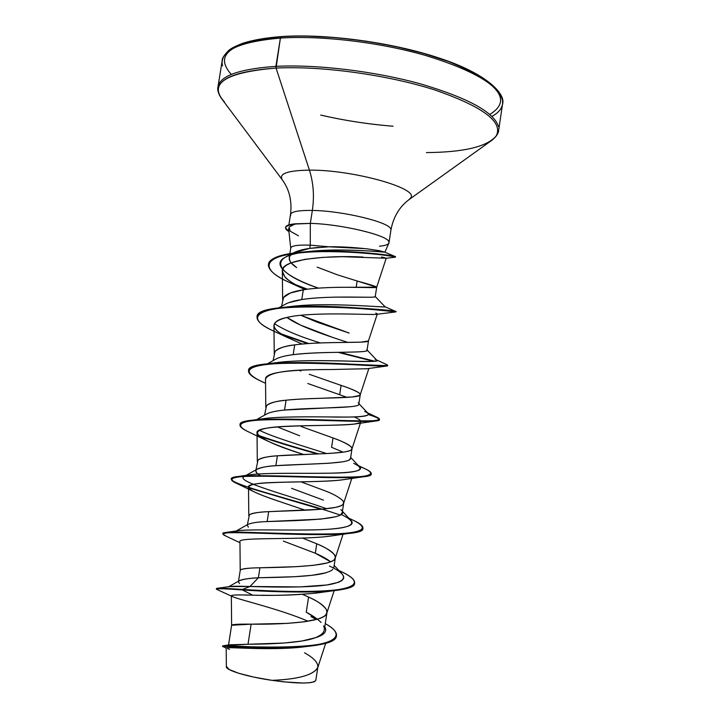 <?xml version="1.0" encoding="UTF-8"?>
<svg xmlns="http://www.w3.org/2000/svg" width="719" height="719" viewBox="0 0 719 719"><rect width="100%" height="100%" fill="white"/><g stroke="black" fill="none" stroke-linecap="round" stroke-linejoin="round"><path stroke-width="1.08" d="M388.871 243.121L388.961 242.06C389.177 235.598 340.995 223.969 310.32 223.393L312.352 210.433C342.379 210.784 389.608 222.198 390.768 229.064C389.608 222.198 342.379 210.784 312.352 210.433C314.428 196.359 313.448 182.923 309.431 170.142C287.339 170.475 278.334 173.755 282.414 179.975C278.334 173.755 287.339 170.475 309.431 170.142L276.051 68.071L280.401 38.08L281.515 36.561L280.401 38.08C321.303 35.384 379.416 42.223 425.127 55.336C472.464 69.869 498.231 84.779 502.419 100.049C503.516 106.511 500.029 111.948 491.967 116.379C500.029 111.948 503.516 106.511 502.419 100.049C498.231 84.779 472.464 69.869 425.127 55.336C379.416 42.223 321.303 35.384 280.401 38.08L275.916 66.346C316.773 64.234 374.941 71.226 420.777 83.961C468.24 98.045 494.142 112.245 498.483 126.562C494.142 112.245 468.24 98.045 420.777 83.961C374.941 71.226 316.773 64.234 275.916 66.346L276.051 68.071C321.357 65.726 387.811 74.839 434.941 90.001C483.168 106.798 503.579 122.131 496.146 135.99C487.087 146.739 463.845 152.275 426.421 152.581C463.845 152.275 487.087 146.739 496.146 135.99C503.579 122.131 483.168 106.798 434.941 90.001C387.811 74.839 321.357 65.726 276.051 68.071L309.431 170.142C352.616 169.657 418.997 188.297 410.792 197.77L409.084 199.576L410.792 197.77C418.997 188.297 352.616 169.657 309.431 170.142C313.448 182.923 314.428 196.359 312.352 210.433C296.713 210.254 289.496 212.015 290.683 215.7C289.496 212.015 296.713 210.254 312.352 210.433L310.32 223.393L310.257 245.161L328.934 246.797C339.476 246.572 352.229 247.255 367.202 248.864L379.695 250.733L384.872 252.189L388.898 243.076M489.792 114.393C511.991 100.966 499.939 83.997 453.653 63.47C407.358 44.982 332.061 33.227 282.01 36.696C230.556 42.062 213.633 54.626 231.239 74.363M365.189 248.639L328.934 246.797L310.257 245.161L309.754 248.37C302.546 249.403 297.109 250.922 293.469 252.908L309.754 248.37L310.257 245.161C297.253 244.748 290.755 245.808 290.764 248.352C290.755 245.808 297.253 244.748 310.257 245.161L310.32 223.393L294.844 224.049L289.047 227.123M285.614 227.51C285.686 225.676 288.768 224.445 294.88 223.825L310.32 223.393C340.339 223.96 387.631 235.176 388.835 241.719C389.68 244.029 386.57 245.53 379.515 246.213M317.376 619.176L306.24 612.211L308.568 597.076C316.684 600.5 322.624 604.643 326.39 609.496L326.983 612.435L325.86 614.727C325.087 615.958 322.597 617.342 318.391 618.861L304.838 621.737L287.205 623.382L251.138 624.173L248.01 644.242L284.14 643.029L301.827 641.024L315.506 637.699C320.018 635.614 322.561 633.915 323.137 632.594M239.553 583.603L238.429 581.761L239.068 580.862C242.896 579.226 249.331 578.193 258.382 577.761L259.936 567.776C288.337 567.327 334.326 566.212 335.243 558.079C335.926 554.079 329.76 549.316 316.755 543.798L302.564 538.1L316.755 543.798L315.308 553.226C322.166 556.227 327.271 559.076 330.605 561.782L315.308 553.226L316.755 543.798C324.88 547.024 330.875 550.772 334.721 555.041L335.36 557.593L334.299 559.544C333.553 560.586 331.108 561.737 326.947 562.986L313.511 565.332L295.958 566.689L259.936 567.776L258.382 577.761L294.422 576.728L311.974 575.317L325.428 572.881C329.796 571.479 332.259 570.284 332.798 569.313M301 481.847L324.907 490.762C333.05 493.791 339.08 497.153 342.999 500.846L343.7 503.003L342.693 504.621C341.983 505.475 339.566 506.401 335.458 507.389L322.13 509.205L268.69 511.649L267.144 521.581L320.584 519.136L336.204 516.655M340.509 514.867L342.226 512.665L343.709 503.003M301.126 426.511L333.023 437.961L331.585 447.308L343.134 452.17L331.585 447.308L333.023 437.961C341.174 440.801 347.25 443.785 351.249 446.894L352.004 448.665L351.052 449.95C350.369 450.624 347.996 451.325 343.934 452.044L330.722 453.338L277.399 455.792L275.862 465.678L329.221 463.225L342.451 461.841M349.38 459.756L350.539 458.282L352.004 448.665M309.233 374.266L341.103 385.402L339.674 394.704L346.998 397.382L339.674 394.704L341.103 385.402C349.263 388.053 355.375 390.651 359.455 393.185L360.273 394.578L359.365 395.54L352.373 396.969L321.968 398.254C306.096 398.659 294.134 399.315 286.072 400.204L284.535 410.046L350.872 406.711M358.799 404.204L360.273 394.578M368.353 341.004L360.767 342.145L330.56 342.639C314.733 342.99 302.78 343.736 294.7 344.877L293.172 354.674C301.306 353.559 313.25 352.831 329.023 352.49M346.243 352.211L359.266 351.852M317.169 267.135L337.579 274.883L357.154 280.994L356.175 287.348L357.154 280.994L376.684 287.16L339.107 287.303C323.325 287.582 311.39 288.418 303.292 289.82L301.773 299.562C309.907 298.196 321.842 297.378 337.579 297.1L368.613 297.244M373.988 297.073L375.237 296.641C376.927 298.466 331.207 294.988 301.773 299.562L303.292 289.82L290.35 292.993L283.502 297.477L281.632 306.276M228.453 645.401L248.01 644.242L251.138 624.173L231.617 625.251L231.347 595.763C230.26 597.768 278.46 608.238 308.02 621.252C281.039 609.353 237.396 599.304 232.102 596.446C229.235 594.973 236.129 594.559 252.773 595.197C274.155 595.781 295.257 595.071 316.081 593.085L318.984 592.663M231.608 625.287C231.931 624.371 238.447 624.002 251.138 624.173C279.376 624.577 325.455 622.564 326.821 613.091C327.72 608.373 321.636 603.034 308.568 597.076L302.501 594.379L308.568 597.076L306.24 612.211C312.864 615.698 317.798 619.104 321.06 622.447M240.218 570.401C240.541 568.855 247.12 567.983 259.936 567.776C250.976 567.857 244.613 568.468 240.829 569.628L240.227 570.311L238.528 581.15M315.308 553.226L283.358 541.092M248.406 527.153L247.282 525.31M247.92 524.412C251.74 522.785 258.148 521.841 267.144 521.581L268.69 511.649C259.721 511.937 253.304 512.944 249.448 514.687L247.381 524.69M291.546 488.327L323.469 500.145M256.503 469.678C260.404 467.476 266.857 466.146 275.862 465.678C266.381 466.361 260.179 467.512 257.258 469.121C254.481 470.873 255.811 473.219 261.249 476.158L257.878 474.001M256.863 473.102L255.829 470.837M350.548 458.237C351.762 464.24 305.18 463.656 275.862 465.678L277.399 455.792C268.421 456.286 261.959 457.688 258.022 459.998L255.982 469.84M299.67 435.795L277.345 426.897M283.726 410.127L284.535 410.046L286.072 400.204C277.085 400.896 270.578 402.694 266.551 405.57L264.556 415.16M339.674 394.704L307.795 383.515M366.708 349.605C373.574 353.775 324.907 350.728 293.172 354.674L294.7 344.877C285.704 345.776 279.152 347.951 275.044 351.393L273.103 360.632M299.005 370.285L300.857 371.031M332.394 337.31L300.56 325.114L286.926 317.421C298.655 326.318 328.08 336.052 347.717 342.343M288.84 302.645L301.773 299.562C294.35 300.704 288.831 302.286 285.191 304.308L278.63 307.921M300.803 315.299L317.304 322.247L349.146 333.077L300.803 315.299M290.063 261.348L289.236 257.744L290.027 255.802L292.184 253.708C287.124 257.564 288.616 262.183 296.65 267.567L291.123 262.848M307.022 646.426L296.749 647.612M222.791 646.39L222.863 645.932C217.848 644.979 335.971 653.292 336.474 635.515L336.402 635.973C335.899 653.778 217.767 645.455 222.791 646.39L223.025 646.633C216.347 644.521 269.077 650.282 308.451 646.282L302.348 647.046C269.571 650.821 223.87 646.534 226.188 647.963L226.359 666.765C225.802 670.297 247.812 676.912 272.007 680.345C297.738 679.32 312.945 675.195 317.636 667.96L325.716 643.253M328.934 246.797L309.754 248.37L318.912 247.354M304.559 652.816C313.772 657.948 318.202 662.72 317.843 667.106C314.212 674.853 298.942 679.266 272.007 680.345C298.223 683.895 312.828 683.904 315.812 680.381L317.78 667.52M223.591 645.716L229.649 644.826L248.01 644.242C268.555 644.206 301.279 643.154 315.506 637.699C324.305 635.021 327.406 631.39 324.781 626.806C327.406 631.39 324.305 635.021 315.506 637.699C323.182 634.526 325.869 630.581 323.55 625.863M316.261 619.499L310.968 616.569M216.77 588.367L229.379 586.605L250.014 586.488L242.447 589.445L216.77 588.367L216.644 588.834M336.474 635.515C336.843 631.974 333.113 628.011 325.267 623.634C347.196 635.461 334.443 644.592 299.392 646.57C264.475 648.664 225.29 645.087 223.106 645.788M216.338 589.023L216.41 588.564C216.761 587.971 225.442 588.259 242.447 589.445L242.375 589.922C225.371 588.735 216.689 588.439 216.338 589.023L216.644 589.337C214.765 588.367 223.339 588.555 242.375 589.922L252.773 595.197L258.256 595.233M227.707 648.7L229.559 649.275M308.451 646.282C325.995 644.476 335.324 640.962 336.429 635.749M248.792 515.793C249.116 513.618 255.748 512.234 268.69 511.649C297.271 510.346 343.143 510.148 343.619 503.345L352.247 477.056M257.312 461.472C257.645 458.659 264.34 456.763 277.399 455.792C306.15 453.644 351.915 454.372 351.951 448.89C352.22 446.265 345.911 442.625 333.023 437.961M265.805 407.412C266.129 403.961 272.887 401.562 286.072 400.204C314.994 397.203 360.65 398.874 360.237 394.713C360.309 392.754 353.928 389.653 341.103 385.402M274.245 353.64C274.577 349.542 281.399 346.621 294.7 344.877C323.793 341.031 369.341 343.646 368.479 340.815L377.232 314.221M287.618 307.48L287.115 307.058M282.648 300.138C282.98 295.392 289.865 291.95 303.292 289.82C332.555 285.119 377.978 288.705 376.684 287.187C376.361 286.513 369.845 284.445 357.154 280.994M381.591 256.962L386.229 258.211L376.684 287.187M363.059 257.051C330.264 255.182 280.077 258.912 282.333 271.216L284.706 276.545C288.517 280.841 295.257 285.182 304.91 289.568L302.079 288.229C291.725 282.801 285.937 278.909 284.706 276.545L282.738 273.328L282.405 270.29L283.753 267.477L286.791 264.943L291.456 262.723L305.09 259.325L322.903 257.366L342.415 256.692L386.193 258.238M375.812 313.071L377.304 314.005M376.594 314.311L376.118 314.374M288.283 317.124C313.017 311.678 368.523 314.967 375.983 314.392L395.657 311.938C394.614 311.695 342.603 305.575 299.383 306.86C255.955 308.011 245.062 318.113 272.905 330.731L288.643 338.083C269.4 328.529 269.274 321.537 288.283 317.124C288.13 317.447 274.928 318.805 273.948 325.419C272.95 329.635 282.387 335.845 302.25 344.033M324.008 369.566L318.778 369.629M314.545 369.71C284.221 370.006 267.881 373.125 265.509 379.057L265.796 407.224M353.955 416.858C358.88 418.925 361.172 420.579 360.839 421.828L359.86 422.754C351.196 427.697 253.277 422.529 257.034 432.982C260.089 438.59 275.602 445.753 303.562 454.462C287.079 449.114 274.146 444.189 264.763 439.695C250.877 432.263 256.989 427.859 283.106 426.484C308.065 425.082 342.01 425.783 354.629 424.039L359.86 422.754C362.187 421.397 360.219 419.438 353.955 416.858M344.787 479.474C320.323 483.536 245.188 480.031 248.513 487.176C247.974 491.778 277.615 500.739 305.341 510.247L279.448 501.494C267.935 497.683 259.289 494.357 253.501 491.517C243.337 486.197 249.879 483.186 273.121 482.512C295.527 481.658 327.487 481.946 342.657 479.807L344.653 479.492M332.484 535.754C304.191 540.454 236.955 536.689 239.957 541.659L240.218 570.356M319.065 592.654C301.665 594.802 282.423 595.665 261.339 595.251M248.343 595.098L244.658 595.026M241.027 594.973L238.295 594.964M235.598 594.999L233.9 595.08M232.183 595.296L231.725 595.422M384.782 252.153L384.755 252.144C387.065 252.63 343.26 247.588 308.918 251.488C265.913 255.389 274.388 273.517 318.418 288.121C288.337 277.669 270.757 264.79 285.012 257.447C306.627 244.945 389.321 252.261 384.755 252.144M384.638 306.564C394.039 308.667 328.88 301.495 290.368 306.582L279.305 307.831C321.977 302.474 402.622 312.028 395.738 311.462L385.033 306.743L375.255 296.552M287.16 307.058L282.396 307.939C315.147 300.74 390.857 308.172 385.042 306.761M274.379 323.631C284.499 330.201 299.805 336.636 320.297 342.927C299.805 336.636 284.499 330.201 274.379 323.631M375.093 359.248C380.513 361.486 371.265 362.088 347.349 361.073C324.44 360.462 293.388 360.129 275.754 362.744L267.073 363.868M364.758 411.493C373.943 415.627 365.243 417.46 338.649 416.993C313.169 416.849 278.343 416.283 262.165 418.862L252.135 420.247M259.415 430.268C272.744 437.089 302.753 445.924 326.66 453.572C302.753 445.924 272.744 437.089 259.415 430.268M353.685 463.342C367.067 469.633 359.141 472.913 329.913 473.183C301.791 473.623 263.334 472.572 249.529 474.891L236.497 476.724C249.915 474.495 294.961 476.58 330.246 477.146C367.211 477.955 378.787 475.16 364.973 468.752L358.35 465.597M245.305 475.933C230.502 480.454 288.553 495.229 326.759 508.737C290.036 495.706 233.891 481.362 244.253 476.436C249.52 472.994 281.578 473.246 312.882 473.318C344.257 473.399 365.18 472.024 359.581 466.901L350.674 457.392M341.929 514.84C359.904 523.486 352.957 528.42 321.078 529.642C290.215 530.775 248.298 528.932 237.827 530.775L224.849 532.581C233.594 530.955 282.387 534.208 321.267 534.154C361.738 534.01 372.253 529.319 352.795 520.071L348.814 518.174M234.682 532.096L234.7 532.563L234.682 532.096M329.464 566.033C348.194 574.769 348.203 580.952 329.482 584.574C310.383 587.836 273.858 587.216 250.014 586.488L242.447 589.445C270.344 591.198 313.286 592.824 336.384 589.913C359.132 586.587 360.228 580.251 339.674 570.904L338.946 570.562C349.605 575.254 354.827 579.334 354.629 582.812C356.291 593.328 285.614 592.546 242.447 589.445L242.375 589.922C285.542 593.04 356.22 593.804 354.557 583.271L354.629 582.812M349.101 518.48C358.466 522.273 363.077 525.463 362.942 528.043C365.926 540.661 218.837 528.537 222.899 533.48L224.849 532.581M322.301 509.187C273.544 494.348 212.842 479.654 236.497 476.724M318.877 453.923C295.59 447.479 275.377 441.286 258.247 435.346C275.377 441.286 295.59 447.479 318.877 453.923M240.065 424.776C240.119 422.934 243.238 421.541 249.43 420.606C266.309 418.018 307.265 419.339 339.125 420.426C372.595 421.927 384.962 420.759 376.226 416.921L368.685 414.216C375.875 416.463 379.47 418.152 379.461 419.258C383.488 424.929 237.09 412.805 240.083 424.552L240.011 425.001C237.018 413.281 383.416 425.405 379.389 419.716C379.398 418.602 375.821 416.912 368.649 414.665C380.063 418.17 382.292 420.3 375.354 421.046C363.131 422.386 317.421 419.635 281.318 419.545C243.516 419.402 232.066 423.257 246.959 431.103L249.107 432.11C242.869 429.315 239.831 426.942 240.011 425.001M248.594 370.689C248.864 367.795 253.888 365.656 263.657 364.29C282.819 361.612 319.407 362.502 347.906 363.985C377.852 365.953 390.732 366.133 386.525 364.515L376.468 359.895M374.905 361.244L339.629 352.301L374.905 361.244M308.748 343.52L281.174 333.877L308.748 343.52M257.087 316.854C257.699 312.603 265.104 309.601 279.305 307.831M307.444 289.218L294.808 284.365L307.444 289.218M268.466 264.286C269.724 258.328 280.006 254.355 299.32 252.378C339.952 248.208 397.041 255.739 395.45 256.674L393.823 256.683L395.468 256.71C396.061 256.153 368.775 251.848 334.452 251.183C300.183 250.464 269.49 254.93 268.493 264.062L268.466 264.286M382.562 254.948L376.585 253.789L382.562 254.948M225.487 535.853L222.827 533.938C218.765 529.022 365.845 541.146 362.87 528.501L362.942 528.043M321.159 509.286L248.684 487.868L321.159 509.286M236.893 483.492C233.136 481.82 231.32 480.436 231.437 479.339C227.923 471.008 374.626 483.132 371.157 473.983L371.166 473.749C371.238 475.169 368.541 476.185 363.086 476.814C347.034 478.701 305.081 476.931 272.276 476.284C237.809 475.358 225.451 477.488 235.221 482.692L236.893 483.492M317.492 453.977C295.158 447.784 275.674 441.826 259.047 436.1C275.674 441.826 295.158 447.784 317.492 453.977M262.12 381.681C252.854 377.547 248.325 373.952 248.549 370.914C246.096 355.842 392.125 367.966 387.595 365.701L387.658 365.252C392.197 367.49 246.177 355.366 248.612 370.465L248.549 370.914M373.565 361.351L338.047 352.328L373.565 361.351M307.57 343.601L283.241 335.162L307.57 343.601M275.997 332.151C263.127 326.516 256.809 321.492 257.043 317.07C255.164 298.691 400.762 310.806 395.756 311.938L395.827 311.489C400.834 310.329 255.236 298.214 257.114 316.63L257.043 317.07M306.528 289.344L297.801 286.045L306.528 289.344M292.651 283.906C276.249 276.869 268.169 270.407 268.421 264.511C269.418 255.389 300.111 250.922 334.38 251.65C368.703 252.306 395.998 256.611 395.405 257.15L395.378 257.177C398.083 256.548 349.101 249.637 306.851 252.207C264.457 254.616 256.656 268.016 289.209 282.369L292.651 283.906M359.087 466.388C367.256 469.363 371.292 471.745 371.22 473.533C374.698 482.647 227.995 470.532 231.509 478.89C229.172 484.696 301.117 501.287 340.168 515.074M239.957 541.641C237.288 536.841 299.85 540.239 329.814 536.167L332.241 535.79M351.196 477.551L351.888 477.065M265.509 379.326C264.349 370.564 305.305 369.494 332.043 369.512L366.888 368.73M387.424 365.441L386.22 366.088C378.967 366.681 329.868 362.52 290.332 363.068C249.214 363.976 238.951 369.773 259.532 380.468L265.554 383.299M362.897 528.276C362.771 530.631 358.269 532.33 349.38 533.363C330.659 535.547 292.786 534.397 263.226 533.3C232.147 531.799 219.178 532.464 224.328 535.313L239.966 542.728M354.584 583.046C354.17 586.659 347.358 589.185 334.155 590.641C310.959 593.292 269.095 591.602 242.375 589.922L252.773 595.197M327.055 572.378C313.996 576.917 279.799 577.366 258.382 577.761L250.014 586.488L300.03 586.911L326.902 584.978L338.559 582.3L341.965 580.53L343.655 578.489L343.61 576.207L341.885 573.699L334.164 565.422M235.158 531.593C238.771 529.013 271.548 530.209 304.083 530.029C336.699 529.876 357.945 527 350.809 520.304L342.433 511.326M257.86 419.725C269.886 416.669 300.991 416.669 327.9 416.93C356.696 417.595 370.132 416.463 368.209 413.524L358.889 403.62M271.827 363.419C303.724 357.181 385.384 364.102 376.702 360.138L367.085 350M293.172 354.674C285.066 355.707 279.269 357.199 275.781 359.149L267.342 363.832M358.188 402.865C366.969 408.913 317.097 406.972 284.535 410.046C275.745 410.926 269.715 412.275 266.47 414.081L256.521 419.653M340.806 509.573C353.568 519.549 301.387 520.466 267.144 521.581M224.427 101.909C207.863 83.656 225.074 72.376 276.051 68.071C231.518 71.406 212.752 80.645 219.762 95.78M275.916 66.346C233.954 69.384 214.774 77.859 218.36 91.78C214.774 77.859 233.954 69.384 275.916 66.346M280.401 38.08C238.384 41.792 219.097 51.067 222.522 65.905C219.097 51.067 238.384 41.792 280.401 38.08M320.683 115.085C343.26 120.28 366.124 123.893 389.294 125.915M393.086 126.229C370.33 124.423 347.717 121.053 325.249 116.118M388.997 242.707L390.92 230.107C393.365 216.841 399.521 206.596 409.408 199.352L492.066 140.151C496.335 136.61 498.528 133.348 498.644 130.373L502.545 104.12C506.059 94.27 487.06 73.563 438.887 57.969C391.729 42.205 325.491 33.505 281.533 36.561L282.01 36.696M260.233 39.212L243.238 43.499L231.554 49.269M495.804 88.788L485.424 79.692L469.561 70.48L448.719 61.582L423.716 53.449L395.693 46.51L366.007 41.145L336.177 37.631L307.714 36.139M226.422 666.378L229.082 669.479L238.699 673.272L253.861 677.118L272.007 680.345L283.583 681.855L303.4 683.05L310.248 682.673L314.455 681.693L315.812 680.363M295.132 224.247C284.985 225.362 282.927 227.833 288.948 231.644L285.551 227.824C285.767 226.027 288.957 224.84 295.132 224.247L294.88 223.825C288.921 224.427 285.838 225.613 285.623 227.375M298.466 235.805L290.278 231.239L289.011 227.177M228.849 586.686L239.292 580.709C241.782 579.37 248.145 578.391 258.382 577.761L250.014 586.488C237.045 586.039 229.846 586.183 228.417 586.929M288.867 224.894L290.494 214.559C292.175 201.185 289.406 189.546 282.172 179.651L221.281 98.233C218.279 93.56 217.174 89.794 217.974 86.918L222.189 60.72C221.946 58.599 223.977 55.327 228.282 50.887C230.044 48.91 234.789 46.402 242.528 43.365C252.702 40.039 265.688 37.765 281.506 36.561M290.746 248.145L288.616 228.606M324.314 629.871L326.983 612.435M333.877 567.3L335.36 557.593M367.041 350.279L368.496 340.779M375.237 296.641L376.684 287.16M228.516 644.997L231.617 625.251M289.236 257.744L289.604 255.434M289.883 253.627L290.764 247.992M226.188 648.08L223.025 646.633M216.644 589.337L232.102 596.446M326.821 613.091L334.173 590.641L316.081 593.085M335.243 558.079L343.062 534.226M248.792 515.721L248.513 487.176M257.312 461.337L257.034 432.982M351.951 448.89L360.839 421.828M360.237 394.713L368.883 368.434M274.245 353.38L273.948 325.419M282.648 299.787L282.333 271.216M384.872 252.189L395.45 256.674M308.918 251.488L299.32 252.378M367.571 412.841L376.226 416.921M222.827 533.938L222.899 533.48M231.437 479.339L231.509 478.89M371.157 473.983L371.22 473.533M379.389 419.716L379.461 419.258M268.421 264.511L268.493 264.062M329.814 536.167L349.38 533.363M253.501 491.517L235.221 482.692M342.657 479.807L363.086 476.814M264.763 439.695L246.959 431.103M354.629 424.039L375.354 421.046M365.737 368.901L386.22 366.088M302.079 288.229L289.209 282.369M385.905 258.274L395.378 257.177M236.174 531.017L248.145 524.259M245.134 475.942L257.258 469.121M285.012 257.447L291.896 253.753"/></g></svg>

